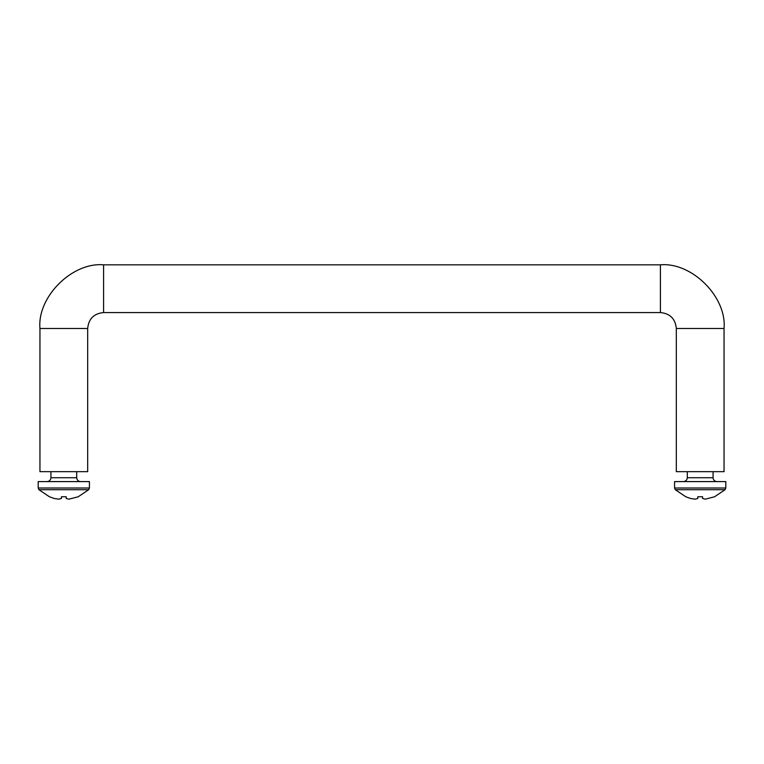 <?xml version="1.0" encoding="UTF-8"?>
<svg xmlns="http://www.w3.org/2000/svg" width="764" height="764" viewBox="0 0 764 764"><rect width="100%" height="100%" fill="white"/><g stroke="black" fill="none" stroke-linecap="round" stroke-linejoin="round"><path stroke-width="1.15" d="M660.411 264.831L660.411 312.562C670.076 313.507 675.376 318.817 676.321 328.472L724.052 328.472C726.898 296.986 691.897 261.985 660.411 264.831L103.589 264.831C72.102 261.985 37.102 296.986 39.948 328.472L87.679 328.472C88.624 318.817 93.924 313.507 103.589 312.562L103.589 264.831M676.321 328.472L676.321 471.655L724.052 471.655L724.052 328.472M39.948 328.472L39.948 471.655L87.679 471.655L87.679 328.472M683.436 481.597C685.766 481.349 687.056 480.069 687.304 477.729L713.07 477.729L713.07 471.655M725.8 488.005L725.8 481.597L674.574 481.597L674.574 488.005L725.8 488.005L725.084 489.705L714.617 496.743M674.574 488.005L675.29 489.705L725.084 489.705M697.799 498.462L695.125 499.169L690.484 498.462L685.747 496.743L690.484 498.462L695.125 499.169L697.799 498.462L697.809 496.743L702.565 496.743L702.574 498.462L705.248 499.169L714.464 496.81L705.248 499.169L702.574 498.462M685.747 496.743L675.29 489.705M47.062 481.597C49.393 481.349 50.682 480.069 50.93 477.729L76.696 477.729L76.696 471.655M89.426 488.005L89.426 481.597L38.2 481.597L38.2 488.005L89.426 488.005L88.71 489.705L78.253 496.743M38.2 488.005L38.916 489.705L88.71 489.705M61.426 498.462L58.752 499.169L54.11 498.462L49.383 496.743L54.11 498.462L58.752 499.169L61.426 498.462L61.435 496.743L66.191 496.743L66.201 498.462L68.875 499.169L78.09 496.81L68.875 499.169L66.201 498.462M49.383 496.743L38.916 489.705M660.411 312.562L103.589 312.562M687.304 477.729L687.304 471.655M713.07 477.729C713.309 480.069 714.598 481.358 716.938 481.597M50.93 477.729L50.93 471.655M76.696 477.729C76.935 480.069 78.224 481.358 80.564 481.597"/></g></svg>
